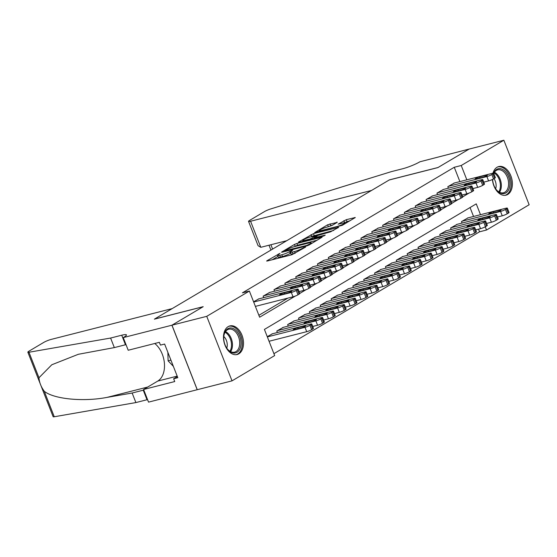 <?xml version="1.0" encoding="UTF-8"?>
<svg xmlns="http://www.w3.org/2000/svg" width="557" height="557" viewBox="0 0 557 557"><rect width="100%" height="100%" fill="white"/><g stroke="black" fill="none" stroke-linecap="round" stroke-linejoin="round"><path stroke-width="0.84" d="M280.039 253.324L267.005 260.725L266.636 261.052L267.304 261.003L291.868 254.751L305.633 247.057L302.256 248.415A5.946 0.849 -21.4 0 1 294.472 251.548L292.425 252.07A5.946 0.849 -21.4 0 1 290.301 252.217A5.946 0.849 -21.4 0 1 291.471 251.158L292.731 250.093L289.563 251.646A5.946 0.849 -21.4 0 1 281.779 254.779L279.732 255.301A5.946 0.849 -21.4 0 1 277.609 255.447A5.946 0.849 -21.4 0 1 278.779 254.389L280.039 253.324M492.98 173.192A14.761 9.622 -104.3 0 1 497.053 167.267A14.761 9.622 -104.3 0 1 498.745 166.564A14.761 9.622 -104.3 0 1 511.326 177.154A14.761 9.622 -104.3 0 1 507.712 194.47A14.761 9.622 -104.3 0 1 506.028 195.173A14.761 9.622 -104.3 0 1 492.437 179.493M238.835 353.82A14.761 9.622 -104.3 0 1 237.143 354.524A14.761 9.622 -104.3 0 1 224.562 343.934A14.761 9.622 -104.3 0 1 228.175 326.618A14.761 9.622 -104.3 0 1 229.86 325.922A14.761 9.622 -104.3 0 1 242.441 336.505A14.761 9.622 -104.3 0 1 238.835 353.82M337.25 222.34L327.627 224.791L314.677 232.582L342.339 225.3L355.289 217.515L346.301 219.681L338.12 224.179L342.91 223.085A4.971 0.71 -21.4 0 1 344.686 222.96A4.971 0.71 -21.4 0 1 342.207 224.624A4.971 0.71 -21.4 0 1 337.208 226.462L321.034 230.584A4.971 0.71 -21.4 0 1 319.258 230.702A4.971 0.71 -21.4 0 1 321.737 229.038A4.971 0.71 -21.4 0 1 326.736 227.2L331.861 225.536L337.25 222.34M123.257 337.605L171.918 325.211L203.047 306.768L154.38 319.154L172.197 308.599L51.223 339.394A5.674 0.808 -21.4 0 0 43.794 342.388L28.964 351.175A5.674 0.808 -21.4 0 0 27.85 352.184A5.674 0.808 -21.4 0 0 28.971 352.247L110.599 338.05L121.725 335.217A13.243 1.887 158.6 0 1 126.453 334.896A13.243 1.887 158.6 0 1 123.849 337.25L123.257 337.605L128.207 350.249L159.358 342.318L160.451 345.103L164.621 344.045L177.808 377.702L173.638 378.76L174.731 381.552L143.588 389.482L148.538 402.126L197.262 389.705L171.974 325.184L203.208 306.67L154.54 319.057L389.204 179.988L437.872 167.594L469.105 149.088L503.862 140.239L529.15 204.753L486.512 230.027L485.244 226.803M171.974 325.184L206.738 316.334L249.376 291.06L259.632 317.218L295.363 296.039M459.88 181.589L454.268 167.274L242.427 292.829L249.376 291.06M454.268 167.274L461.224 165.506L503.862 140.239M296.895 243.472L294.465 244.446L281.877 251.903L281.515 252.237L282.176 252.189L306.747 245.936L309.177 244.955L322.127 237.171L296.895 243.472L297.577 245.212L294.368 246.654M298.461 242.079L313.473 233.641L338.705 227.34L330.524 231.844L318.131 235.36L314.197 237.804L325.232 235.117L323.735 236.001L298.587 242.399M258.852 298.879L253.581 301.797M269.713 292.439L263.134 296.136L263.719 297.64M280.582 285.999L273.995 289.696L274.587 291.2M291.443 279.565L284.864 283.262L285.449 284.759M302.305 273.125L295.725 276.822L296.31 278.326M313.173 266.685L306.587 270.382L307.179 271.886M324.035 260.244L317.455 263.941L318.04 265.445M334.896 253.811L328.317 257.508L328.902 259.005M345.765 247.371L339.178 251.068L339.77 252.572M356.626 240.93L350.047 244.627L350.632 246.131M367.495 234.49L360.908 238.187L361.5 239.691M378.356 228.057L371.77 231.754L372.361 233.251M389.218 221.616L382.638 225.313L383.223 226.817M400.086 215.176L393.5 218.873L394.091 220.377M410.948 208.736L404.361 212.433L404.953 213.937M421.809 202.302L415.23 205.999L415.814 207.496M432.678 195.862L426.091 199.559L426.683 201.063M443.539 189.422L436.953 193.119L437.544 194.623M258.88 315.311L287.885 298.12M448.406 188.182L447.821 186.679L454.401 182.981M273.919 353.674L479.556 231.796L478.526 229.178M473.547 216.464L470.052 207.545M272.519 333.754L267.256 336.672M277.386 332.515L276.801 331.011L283.381 327.314M288.254 326.075L287.663 324.571L294.249 320.881M299.116 319.641L298.531 318.138L305.111 314.44M309.977 313.201L309.393 311.697L315.979 308M320.846 306.761L320.254 305.257L326.841 301.56M331.707 300.32L331.123 298.817L337.702 295.126M342.576 293.887L341.984 292.383L348.571 288.686M353.437 287.447L352.846 285.943L359.432 282.246M364.299 281.007L363.714 279.503L370.294 275.806M375.167 274.566L374.576 273.062L381.162 269.372M386.029 268.133L385.437 266.629L392.024 262.932M396.89 261.693L396.306 260.189L402.885 256.492M407.759 255.252L407.167 253.748L413.754 250.051M418.62 248.812L418.029 247.308L424.615 243.618M429.482 242.372L428.897 240.875L435.477 237.178M440.35 235.938L439.758 234.434L446.345 230.737M451.212 229.498L450.62 227.994L457.206 224.297M462.073 223.058L461.488 221.554L468.068 217.864M197.262 389.705L232.025 380.856L206.738 316.334M479.556 231.796L486.512 230.027M480.503 214.696L476.256 203.869L264.415 329.424L274.664 355.582L232.025 380.856M466.836 179.82L461.224 165.506M299.791 293.414L306.225 289.598M310.653 286.98L317.086 283.165M321.514 280.54L327.955 276.725M332.383 274.1L338.816 270.284M343.244 267.659L349.678 263.844M354.106 261.226L360.546 257.411M364.974 254.786L371.408 250.97M375.836 248.345L382.269 244.53M386.697 241.905L393.138 238.09M397.566 235.472L403.999 231.656M408.427 229.031L414.861 225.216M419.289 222.591L425.729 218.776M430.157 216.151L436.591 212.335M441.019 209.717L447.452 205.902M451.88 203.277L458.32 199.462M462.749 196.837L469.182 193.021M277.609 255.447L278.298 257.188A5.946 0.849 -21.4 0 0 280.415 257.042L279.732 255.301M290.663 253.136L290.246 253.386A5.946 0.849 -21.4 0 1 282.462 256.519L280.415 257.042M290.301 252.217L290.991 253.957A5.946 0.849 -21.4 0 0 293.107 253.811L292.425 252.07M295.078 253.31L293.107 253.811M277.971 256.366L272.289 259.736M317.156 240.227L297.577 245.212M284.961 250.727L306.74 245.435L309.984 243.834A5.946 0.849 -21.4 0 0 311.154 242.775A5.946 0.849 -21.4 0 0 309.031 242.922L294.291 246.674A5.946 0.849 -21.4 0 0 286.507 249.808L284.961 250.727M310.945 236.822L311.725 236.363L311.043 234.622M333.734 230.403L311.725 236.363M310.221 237.01A4.971 0.71 -21.4 0 0 305.222 238.849A4.971 0.71 -21.4 0 0 302.743 240.513A4.971 0.71 -21.4 0 0 304.519 240.394L310.214 238.939L316.223 235.848L310.221 237.01M350.318 220.572L343.69 222.911M332.64 225.07L327.53 226.998M269.052 341.267L306.705 331.687A3.788 0.543 158.6 0 0 311.655 329.688L312.742 329.041A3.788 0.543 158.6 0 0 313.487 328.372L311.781 324.014A3.788 0.543 -21.4 0 0 310.43 324.104L271.913 333.908M311.781 324.014A3.788 0.543 -21.4 0 1 311.036 324.682L309.95 325.33A3.788 0.543 -21.4 0 1 304.999 327.321L267.346 336.908M304.442 325.956L297.772 327.655A3.029 0.432 -21.4 0 0 294.723 328.776A3.029 0.432 -21.4 0 0 293.212 329.793A3.029 0.432 -21.4 0 0 294.291 329.716L300.968 328.017A3.029 0.432 -21.4 0 0 304.011 326.896A3.029 0.432 -21.4 0 0 305.528 325.887A3.029 0.432 -21.4 0 0 304.442 325.956L304.679 326.562M258.246 299.032L296.763 289.229A3.788 0.543 -21.4 0 1 298.113 289.139A3.788 0.543 -21.4 0 1 297.368 289.807L296.282 290.455A3.788 0.543 -21.4 0 1 291.325 292.446L253.679 302.033M255.385 306.392L293.038 296.804L291.325 292.446M290.775 291.081A3.029 0.432 158.6 0 1 291.854 291.005A3.029 0.432 158.6 0 1 290.343 292.021A3.029 0.432 158.6 0 1 287.301 293.142L280.624 294.841A3.029 0.432 158.6 0 1 279.544 294.918A3.029 0.432 158.6 0 1 281.055 293.901A3.029 0.432 158.6 0 1 284.105 292.78L290.775 291.081L291.012 291.687M298.113 289.139L299.819 293.497A3.788 0.543 158.6 0 1 299.074 294.166L297.988 294.813A3.788 0.543 158.6 0 1 293.038 296.804M240.053 348.529A12.776 8.327 -104.3 0 1 227.061 348.591A12.776 8.327 -104.3 0 1 223.844 335.948A12.776 8.327 -104.3 0 1 224.729 332.487A12.776 8.327 -104.3 0 1 236.433 330.858A12.776 8.327 -104.3 0 1 240.053 348.529M226.908 348.376A11.829 7.707 75.7 0 0 234.615 352.142A11.829 7.707 75.7 0 0 238.786 348.111A11.829 7.707 75.7 0 0 237.679 334.903A11.829 7.707 75.7 0 0 228.774 329.222A11.829 7.707 75.7 0 0 224.603 333.253A11.829 7.707 75.7 0 0 223.817 336.212M236.064 354.705A14.663 9.56 75.7 0 0 241.188 349.712A14.663 9.56 75.7 0 0 239.83 333.371A14.663 9.56 75.7 0 0 228.83 326.277M167.873 352.351L168.103 360.839L173.359 366.339M170.922 360.121L168.103 360.839M226.755 348.146A8.418 5.486 75.7 0 0 223.789 336.491M493.593 173.178A12.776 8.327 -104.3 0 1 493.613 173.13A12.776 8.327 -104.3 0 1 505.317 171.5A12.776 8.327 -104.3 0 1 508.931 189.171A12.776 8.327 -104.3 0 1 495.939 189.234A12.776 8.327 -104.3 0 1 492.632 179.403M495.793 189.018A11.829 7.707 75.7 0 0 503.493 192.785A11.829 7.707 75.7 0 0 507.671 188.753A11.829 7.707 75.7 0 0 506.564 175.546A11.829 7.707 75.7 0 0 497.659 169.864A11.829 7.707 75.7 0 0 493.718 173.38M504.948 195.347A14.663 9.56 75.7 0 0 510.066 190.362A14.663 9.56 75.7 0 0 508.715 174.021A14.663 9.56 75.7 0 0 497.707 166.926M495.633 188.788A8.418 5.486 75.7 0 0 493.989 178.651M110.599 338.05L114.338 347.596L78.321 354.294L51.808 364.758L38.969 377.757C39.275 382.339 41.037 386.837 44.261 391.251C53.695 399.104 83.376 402.001 107.111 397.378L132.141 393.026L143.267 390.192A13.243 1.887 158.6 0 1 143.81 390.06M132.141 393.026L135.887 402.572L147.006 399.738A13.243 1.887 158.6 0 1 147.549 399.606M126.007 344.63A13.243 1.887 158.6 0 0 125.464 344.769L114.338 347.596M44.261 391.251L54.259 416.761L135.887 402.572M171.918 325.211L197.206 389.733M154.742 343.488A21.291 13.876 -104.3 0 1 164.412 363.373A21.291 13.876 -104.3 0 1 157.763 381.079L143.588 389.482M54.259 416.761A5.674 0.808 158.6 0 1 53.138 416.706L27.85 352.184M177.363 376.553L173.638 378.76M260.794 247.315L258.065 245.672L248.547 221.387A5.674 0.808 -21.4 0 1 249.661 220.377L264.491 211.583A5.674 0.808 -21.4 0 1 270.827 208.903L391.432 171.612L402.558 168.785A13.243 1.887 -21.4 0 0 419.894 161.795L469.154 149.053L438.032 167.497L389.364 179.89L371.547 190.445L250.573 221.247L260.794 247.315L286.744 240.708M248.547 221.387A5.674 0.808 -21.4 0 0 250.573 221.247M312.742 326.472L317.567 325.246A3.788 0.543 158.6 0 0 322.524 323.248L323.61 322.607A3.788 0.543 158.6 0 0 324.348 321.932L322.642 317.574A3.788 0.543 -21.4 0 0 321.292 317.664L282.775 327.474M322.642 317.574A3.788 0.543 -21.4 0 1 321.897 318.249L320.811 318.889A3.788 0.543 -21.4 0 1 315.861 320.888L277.344 330.691M315.311 319.523L308.634 321.222A3.029 0.432 -21.4 0 0 305.591 322.343A3.029 0.432 -21.4 0 0 304.08 323.352A3.029 0.432 -21.4 0 0 305.159 323.283L311.829 321.577A3.029 0.432 -21.4 0 0 314.879 320.463A3.029 0.432 -21.4 0 0 316.39 319.446A3.029 0.432 -21.4 0 0 315.311 319.523L315.547 320.122M323.61 320.031L328.435 318.806A3.788 0.543 158.6 0 0 333.385 316.808L334.472 316.167A3.788 0.543 158.6 0 0 335.217 315.492L333.504 311.133A3.788 0.543 -21.4 0 0 332.153 311.231L293.636 321.034M333.504 311.133A3.788 0.543 -21.4 0 1 332.766 311.809L331.68 312.449A3.788 0.543 -21.4 0 1 326.722 314.447L288.206 324.251M326.172 313.083L319.495 314.782A3.029 0.432 -21.4 0 0 316.453 315.903A3.029 0.432 -21.4 0 0 314.942 316.912A3.029 0.432 -21.4 0 0 316.021 316.842L322.698 315.144A3.029 0.432 -21.4 0 0 325.741 314.023A3.029 0.432 -21.4 0 0 327.251 313.006A3.029 0.432 -21.4 0 0 326.172 313.083L326.409 313.688M334.472 313.598L339.297 312.366A3.788 0.543 158.6 0 0 344.247 310.374L345.333 309.727A3.788 0.543 158.6 0 0 346.078 309.058L344.372 304.693A3.788 0.543 -21.4 0 0 343.021 304.79L304.505 314.594M344.372 304.693A3.788 0.543 -21.4 0 1 343.627 305.368L342.541 306.016A3.788 0.543 -21.4 0 1 337.591 308.007L299.074 317.81M337.034 306.642L330.364 308.341A3.029 0.432 -21.4 0 0 327.314 309.462A3.029 0.432 -21.4 0 0 325.803 310.479A3.029 0.432 -21.4 0 0 326.882 310.402L333.559 308.703A3.029 0.432 -21.4 0 0 336.609 307.582A3.029 0.432 -21.4 0 0 338.12 306.566A3.029 0.432 -21.4 0 0 337.034 306.642L337.27 307.248M345.333 307.158L350.158 305.932A3.788 0.543 158.6 0 0 355.115 303.934L356.202 303.287A3.788 0.543 158.6 0 0 356.94 302.618L355.234 298.26A3.788 0.543 -21.4 0 0 353.883 298.35L315.366 308.153M355.234 298.26A3.788 0.543 -21.4 0 1 354.489 298.928L353.403 299.575A3.788 0.543 -21.4 0 1 348.452 301.567L309.936 311.377M347.902 300.202L341.225 301.901A3.029 0.432 -21.4 0 0 338.183 303.022A3.029 0.432 -21.4 0 0 336.672 304.038A3.029 0.432 -21.4 0 0 337.751 303.962L344.421 302.263A3.029 0.432 -21.4 0 0 347.471 301.142A3.029 0.432 -21.4 0 0 348.981 300.132A3.029 0.432 -21.4 0 0 347.902 300.202L348.139 300.808M269.108 292.592L307.624 282.789A3.788 0.543 -21.4 0 1 308.975 282.698A3.788 0.543 -21.4 0 1 308.23 283.367L307.144 284.014A3.788 0.543 -21.4 0 1 302.193 286.013L263.677 295.816M299.074 291.596L303.899 290.371L302.193 286.013M301.643 284.641A3.029 0.432 158.6 0 1 302.723 284.571A3.029 0.432 158.6 0 1 301.212 285.581A3.029 0.432 158.6 0 1 298.162 286.702L291.492 288.401A3.029 0.432 158.6 0 1 290.406 288.477A3.029 0.432 158.6 0 1 291.917 287.461A3.029 0.432 158.6 0 1 294.966 286.34L301.643 284.641L301.88 285.247M308.975 282.698L310.681 287.057A3.788 0.543 158.6 0 1 309.943 287.732L308.857 288.373A3.788 0.543 158.6 0 1 303.899 290.371M279.969 286.159L318.486 276.349A3.788 0.543 -21.4 0 1 319.836 276.258A3.788 0.543 -21.4 0 1 319.098 276.933L318.012 277.574A3.788 0.543 -21.4 0 1 313.055 279.572L274.538 289.375M309.943 285.156L314.768 283.931L313.055 279.572M312.505 278.208A3.029 0.432 158.6 0 1 313.584 278.131A3.029 0.432 158.6 0 1 312.073 279.148A3.029 0.432 158.6 0 1 309.031 280.268L302.354 281.967A3.029 0.432 158.6 0 1 301.274 282.037A3.029 0.432 158.6 0 1 302.785 281.027A3.029 0.432 158.6 0 1 305.828 279.906L312.505 278.208L312.742 278.813M319.836 276.258L321.549 280.617A3.788 0.543 158.6 0 1 320.804 281.292L319.718 281.933A3.788 0.543 158.6 0 1 314.768 283.931M290.838 279.718L329.354 269.915A3.788 0.543 -21.4 0 1 330.705 269.818A3.788 0.543 -21.4 0 1 329.96 270.493L328.874 271.134A3.788 0.543 -21.4 0 1 323.916 273.132L285.407 282.935M320.804 278.723L325.629 277.49L323.916 273.132M323.366 271.767A3.029 0.432 158.6 0 1 324.446 271.691A3.029 0.432 158.6 0 1 322.935 272.707A3.029 0.432 158.6 0 1 319.892 273.828L313.215 275.527A3.029 0.432 158.6 0 1 312.136 275.604A3.029 0.432 158.6 0 1 313.647 274.587A3.029 0.432 158.6 0 1 316.696 273.466L323.366 271.767L323.603 272.373M330.705 269.818L332.411 274.176A3.788 0.543 158.6 0 1 331.666 274.852L330.58 275.499A3.788 0.543 158.6 0 1 325.629 277.49M301.699 273.278L340.216 263.475A3.788 0.543 -21.4 0 1 341.566 263.384A3.788 0.543 -21.4 0 1 340.821 264.053L339.735 264.7A3.788 0.543 -21.4 0 1 334.785 266.692L296.268 276.502M331.666 272.282L336.491 271.05L334.785 266.692M334.235 265.327A3.029 0.432 158.6 0 1 335.314 265.25A3.029 0.432 158.6 0 1 333.803 266.267A3.029 0.432 158.6 0 1 330.754 267.388L324.083 269.087A3.029 0.432 158.6 0 1 322.997 269.163A3.029 0.432 158.6 0 1 324.508 268.147A3.029 0.432 158.6 0 1 327.558 267.026L334.235 265.327L334.472 265.933M341.566 263.384L343.272 267.743A3.788 0.543 158.6 0 1 342.534 268.411L341.448 269.059A3.788 0.543 158.6 0 1 336.491 271.05M356.202 300.717L361.027 299.492A3.788 0.543 158.6 0 0 365.977 297.494L367.063 296.853A3.788 0.543 158.6 0 0 367.808 296.178L366.095 291.819A3.788 0.543 -21.4 0 0 364.744 291.91L326.228 301.72M366.095 291.819A3.788 0.543 -21.4 0 1 365.357 292.495L364.271 293.135A3.788 0.543 -21.4 0 1 359.314 295.133L320.797 304.937M358.764 293.769L352.087 295.468A3.029 0.432 -21.4 0 0 349.044 296.582A3.029 0.432 -21.4 0 0 347.533 297.598A3.029 0.432 -21.4 0 0 348.612 297.522L355.289 295.823A3.029 0.432 -21.4 0 0 358.332 294.709A3.029 0.432 -21.4 0 0 359.843 293.692A3.029 0.432 -21.4 0 0 358.764 293.769L359 294.368M312.561 266.838L351.077 257.035A3.788 0.543 -21.4 0 1 352.428 256.944A3.788 0.543 -21.4 0 1 351.69 257.613L350.604 258.26A3.788 0.543 -21.4 0 1 345.646 260.258L307.13 270.061M342.534 265.842L347.359 264.617L345.646 260.258M345.096 258.887A3.029 0.432 158.6 0 1 346.175 258.817A3.029 0.432 158.6 0 1 344.665 259.827A3.029 0.432 158.6 0 1 341.622 260.948L334.945 262.646A3.029 0.432 158.6 0 1 333.866 262.723A3.029 0.432 158.6 0 1 335.377 261.706A3.029 0.432 158.6 0 1 338.419 260.585L345.096 258.887L345.333 259.492M352.428 256.944L354.141 261.303A3.788 0.543 158.6 0 1 353.396 261.978L352.309 262.619A3.788 0.543 158.6 0 1 347.359 264.617M367.063 294.277L371.888 293.052A3.788 0.543 158.6 0 0 376.838 291.053L377.924 290.413A3.788 0.543 158.6 0 0 378.669 289.737L376.964 285.379A3.788 0.543 -21.4 0 0 375.613 285.476L337.096 295.28M376.964 285.379A3.788 0.543 -21.4 0 1 376.219 286.054L375.133 286.695A3.788 0.543 -21.4 0 1 370.182 288.693L331.666 298.496M369.625 287.328L362.955 289.027A3.029 0.432 -21.4 0 0 359.906 290.148A3.029 0.432 -21.4 0 0 358.395 291.158A3.029 0.432 -21.4 0 0 359.474 291.088L366.151 289.389A3.029 0.432 -21.4 0 0 369.2 288.268A3.029 0.432 -21.4 0 0 370.711 287.252A3.029 0.432 -21.4 0 0 369.625 287.328L369.862 287.934M323.429 260.404L361.946 250.594A3.788 0.543 -21.4 0 1 363.296 250.504A3.788 0.543 -21.4 0 1 362.551 251.179L361.465 251.82A3.788 0.543 -21.4 0 1 356.515 253.818L317.998 263.621M353.396 259.402L358.221 258.176L356.515 253.818M355.958 252.453A3.029 0.432 158.6 0 1 357.044 252.377A3.029 0.432 158.6 0 1 355.533 253.393A3.029 0.432 158.6 0 1 352.484 254.514L345.806 256.213A3.029 0.432 158.6 0 1 344.727 256.283A3.029 0.432 158.6 0 1 346.238 255.273A3.029 0.432 158.6 0 1 349.288 254.152L355.958 252.453L356.195 253.059M363.296 250.504L365.002 254.862A3.788 0.543 158.6 0 1 364.257 255.538L363.171 256.178A3.788 0.543 158.6 0 1 358.221 258.176M377.924 287.844L382.75 286.611A3.788 0.543 158.6 0 0 387.707 284.62L388.793 283.973A3.788 0.543 158.6 0 0 389.531 283.304L387.825 278.939A3.788 0.543 -21.4 0 0 386.474 279.036L347.958 288.839M387.825 278.939A3.788 0.543 -21.4 0 1 387.08 279.614L385.994 280.262A3.788 0.543 -21.4 0 1 381.044 282.253L342.527 292.056M380.494 280.888L373.817 282.587A3.029 0.432 -21.4 0 0 370.774 283.708A3.029 0.432 -21.4 0 0 369.263 284.724A3.029 0.432 -21.4 0 0 370.342 284.648L377.012 282.949A3.029 0.432 -21.4 0 0 380.062 281.828A3.029 0.432 -21.4 0 0 381.573 280.812A3.029 0.432 -21.4 0 0 380.494 280.888L380.73 281.494M334.291 253.964L372.807 244.161A3.788 0.543 -21.4 0 1 374.158 244.063A3.788 0.543 -21.4 0 1 373.413 244.739L372.327 245.379A3.788 0.543 -21.4 0 1 367.376 247.378L328.86 257.181M364.257 252.969L369.082 251.736L367.376 247.378M366.826 246.013A3.029 0.432 158.6 0 1 367.905 245.936A3.029 0.432 158.6 0 1 366.395 246.953A3.029 0.432 158.6 0 1 363.345 248.074L356.675 249.773A3.029 0.432 158.6 0 1 355.596 249.849A3.029 0.432 158.6 0 1 357.107 248.833A3.029 0.432 158.6 0 1 360.149 247.712L366.826 246.013L367.063 246.619M374.158 244.063L375.864 248.422A3.788 0.543 158.6 0 1 375.126 249.097L374.039 249.745A3.788 0.543 158.6 0 1 369.082 251.736M388.793 281.403L393.618 280.178A3.788 0.543 158.6 0 0 398.568 278.18L399.654 277.532A3.788 0.543 158.6 0 0 400.399 276.864L398.687 272.505A3.788 0.543 -21.4 0 0 397.336 272.596L358.819 282.399M398.687 272.505A3.788 0.543 -21.4 0 1 397.949 273.174L396.863 273.821A3.788 0.543 -21.4 0 1 391.905 275.812L353.389 285.623M391.355 274.448L384.678 276.147A3.029 0.432 -21.4 0 0 381.636 277.268A3.029 0.432 -21.4 0 0 380.125 278.284A3.029 0.432 -21.4 0 0 381.204 278.208L387.881 276.509A3.029 0.432 -21.4 0 0 390.923 275.388A3.029 0.432 -21.4 0 0 392.434 274.378A3.029 0.432 -21.4 0 0 391.355 274.448L391.592 275.054M345.152 247.524L383.669 237.721A3.788 0.543 -21.4 0 1 385.019 237.63A3.788 0.543 -21.4 0 1 384.281 238.299L383.195 238.946A3.788 0.543 -21.4 0 1 378.238 240.937L339.721 250.747M375.126 246.528L379.951 245.296L378.238 240.937M377.688 239.573A3.029 0.432 158.6 0 1 378.767 239.496A3.029 0.432 158.6 0 1 377.256 240.513A3.029 0.432 158.6 0 1 374.213 241.634L367.536 243.332A3.029 0.432 158.6 0 1 366.457 243.409A3.029 0.432 158.6 0 1 367.968 242.392A3.029 0.432 158.6 0 1 371.011 241.272L377.688 239.573L377.924 240.178M385.019 237.63L386.732 241.989A3.788 0.543 158.6 0 1 385.987 242.657L384.901 243.305A3.788 0.543 158.6 0 1 379.951 245.296M399.654 274.963L404.479 273.738A3.788 0.543 158.6 0 0 409.43 271.739L410.523 271.099A3.788 0.543 158.6 0 0 411.261 270.423L409.555 266.065A3.788 0.543 -21.4 0 0 408.204 266.155L369.688 275.966M409.555 266.065A3.788 0.543 -21.4 0 1 408.81 266.74L407.724 267.381A3.788 0.543 -21.4 0 1 402.774 269.379L364.257 279.182M402.217 268.014L395.547 269.713A3.029 0.432 -21.4 0 0 392.497 270.827A3.029 0.432 -21.4 0 0 390.986 271.844A3.029 0.432 -21.4 0 0 392.065 271.767L398.742 270.068A3.029 0.432 -21.4 0 0 401.792 268.954A3.029 0.432 -21.4 0 0 403.303 267.938A3.029 0.432 -21.4 0 0 402.217 268.014L402.453 268.613M356.02 241.084L394.537 231.28A3.788 0.543 -21.4 0 1 395.888 231.19A3.788 0.543 -21.4 0 1 395.143 231.858L394.057 232.506A3.788 0.543 -21.4 0 1 389.106 234.504L350.59 244.307M385.987 240.088L390.812 238.862L389.106 234.504M388.549 233.132A3.029 0.432 158.6 0 1 389.635 233.063A3.029 0.432 158.6 0 1 388.125 234.072A3.029 0.432 158.6 0 1 385.075 235.193L378.398 236.892A3.029 0.432 158.6 0 1 377.319 236.969A3.029 0.432 158.6 0 1 378.83 235.952A3.029 0.432 158.6 0 1 381.879 234.831L388.549 233.132L388.786 233.738M395.888 231.19L397.594 235.548A3.788 0.543 158.6 0 1 396.849 236.224L395.762 236.864A3.788 0.543 158.6 0 1 390.812 238.862M410.516 268.523L415.341 267.297A3.788 0.543 158.6 0 0 420.298 265.299L421.384 264.659A3.788 0.543 158.6 0 0 422.129 263.983L420.417 259.625A3.788 0.543 -21.4 0 0 419.066 259.715L380.549 269.525M420.417 259.625A3.788 0.543 -21.4 0 1 419.672 260.3L418.586 260.941A3.788 0.543 -21.4 0 1 413.635 262.939L375.119 272.742M413.085 261.574L406.408 263.273A3.029 0.432 -21.4 0 0 403.365 264.394A3.029 0.432 -21.4 0 0 401.855 265.404A3.029 0.432 -21.4 0 0 402.934 265.334L409.604 263.635A3.029 0.432 -21.4 0 0 412.653 262.514A3.029 0.432 -21.4 0 0 414.164 261.498A3.029 0.432 -21.4 0 0 413.085 261.574L413.322 262.18M366.882 234.65L405.399 224.84A3.788 0.543 -21.4 0 1 406.749 224.75A3.788 0.543 -21.4 0 1 406.004 225.425L404.918 226.065A3.788 0.543 -21.4 0 1 399.968 228.064L361.451 237.867M396.849 233.648L401.674 232.422L399.968 228.064M399.418 226.699A3.029 0.432 158.6 0 1 400.497 226.622A3.029 0.432 158.6 0 1 398.986 227.639A3.029 0.432 158.6 0 1 395.936 228.76L389.266 230.459A3.029 0.432 158.6 0 1 388.187 230.528A3.029 0.432 158.6 0 1 389.698 229.519A3.029 0.432 158.6 0 1 392.741 228.398L399.418 226.699L399.654 227.305M406.749 224.75L408.455 229.108A3.788 0.543 158.6 0 1 407.717 229.783L406.631 230.424A3.788 0.543 158.6 0 1 401.674 232.422M421.384 262.089L426.209 260.857A3.788 0.543 158.6 0 0 431.16 258.866L432.246 258.218A3.788 0.543 158.6 0 0 432.991 257.55L431.278 253.184A3.788 0.543 -21.4 0 0 429.927 253.282L391.418 263.085M431.278 253.184A3.788 0.543 -21.4 0 1 430.54 253.86L429.454 254.5A3.788 0.543 -21.4 0 1 424.497 256.498L385.98 266.302M423.947 255.134L417.27 256.833A3.029 0.432 -21.4 0 0 414.227 257.954A3.029 0.432 -21.4 0 0 412.716 258.97A3.029 0.432 -21.4 0 0 413.795 258.894L420.472 257.195A3.029 0.432 -21.4 0 0 423.515 256.074A3.029 0.432 -21.4 0 0 425.026 255.057A3.029 0.432 -21.4 0 0 423.947 255.134L424.183 255.74M377.743 228.21L416.26 218.407A3.788 0.543 -21.4 0 1 417.611 218.309A3.788 0.543 -21.4 0 1 416.873 218.985L415.787 219.625A3.788 0.543 -21.4 0 1 410.829 221.623L372.313 231.427M407.717 227.214L412.542 225.982L410.829 221.623M410.279 220.259A3.029 0.432 158.6 0 1 411.358 220.182A3.029 0.432 158.6 0 1 409.848 221.199A3.029 0.432 158.6 0 1 406.805 222.32L400.128 224.018A3.029 0.432 158.6 0 1 399.049 224.095A3.029 0.432 158.6 0 1 400.56 223.078A3.029 0.432 158.6 0 1 403.602 221.958L410.279 220.259L410.516 220.864M417.611 218.309L419.324 222.668A3.788 0.543 158.6 0 1 418.579 223.343L417.492 223.991A3.788 0.543 158.6 0 1 412.542 225.982M432.246 255.649L437.071 254.424A3.788 0.543 158.6 0 0 442.028 252.425L443.114 251.778A3.788 0.543 158.6 0 0 443.852 251.11L442.147 246.751A3.788 0.543 -21.4 0 0 440.796 246.842L402.279 256.645M442.147 246.751A3.788 0.543 -21.4 0 1 441.402 247.419L440.315 248.067A3.788 0.543 -21.4 0 1 435.365 250.058L396.849 259.868M434.808 248.694L428.138 250.392A3.029 0.432 -21.4 0 0 425.088 251.513A3.029 0.432 -21.4 0 0 423.578 252.53A3.029 0.432 -21.4 0 0 424.664 252.453L431.334 250.754A3.029 0.432 -21.4 0 0 434.383 249.633A3.029 0.432 -21.4 0 0 435.894 248.624A3.029 0.432 -21.4 0 0 434.808 248.694L435.045 249.299M388.612 221.77L427.128 211.966A3.788 0.543 -21.4 0 1 428.479 211.869A3.788 0.543 -21.4 0 1 427.734 212.544L426.648 213.192A3.788 0.543 -21.4 0 1 421.698 215.183L383.181 224.993M418.579 220.774L423.404 219.542L421.698 215.183M421.141 213.818A3.029 0.432 158.6 0 1 422.227 213.742A3.029 0.432 158.6 0 1 420.716 214.758A3.029 0.432 158.6 0 1 417.666 215.879L410.989 217.578A3.029 0.432 158.6 0 1 409.91 217.655A3.029 0.432 158.6 0 1 411.421 216.638A3.029 0.432 158.6 0 1 414.471 215.517L421.141 213.818L421.377 214.424M428.479 211.869L430.185 216.234A3.788 0.543 158.6 0 1 429.447 216.903L428.354 217.55A3.788 0.543 158.6 0 1 423.404 219.542M443.107 249.209L447.932 247.983A3.788 0.543 158.6 0 0 452.89 245.985L453.976 245.345A3.788 0.543 158.6 0 0 454.721 244.669L453.008 240.311A3.788 0.543 -21.4 0 0 451.657 240.401L413.141 250.211M453.008 240.311A3.788 0.543 -21.4 0 1 452.27 240.986L451.177 241.627A3.788 0.543 -21.4 0 1 446.227 243.625L407.71 253.428M445.677 242.253L439 243.959A3.029 0.432 -21.4 0 0 435.957 245.073A3.029 0.432 -21.4 0 0 434.446 246.09A3.029 0.432 -21.4 0 0 435.525 246.013L442.195 244.314A3.029 0.432 -21.4 0 0 445.245 243.193A3.029 0.432 -21.4 0 0 446.756 242.184A3.029 0.432 -21.4 0 0 445.677 242.253L445.913 242.859M399.473 215.329L437.99 205.526A3.788 0.543 -21.4 0 1 439.341 205.436A3.788 0.543 -21.4 0 1 438.596 206.104L437.51 206.751A3.788 0.543 -21.4 0 1 432.559 208.743L394.043 218.553M429.44 214.334L434.265 213.108L432.559 208.743M432.009 207.378A3.029 0.432 158.6 0 1 433.088 207.308A3.029 0.432 158.6 0 1 431.578 208.318A3.029 0.432 158.6 0 1 428.528 209.439L421.858 211.138A3.029 0.432 158.6 0 1 420.779 211.214A3.029 0.432 158.6 0 1 422.29 210.198A3.029 0.432 158.6 0 1 425.332 209.077L432.009 207.378L432.246 207.984M439.341 205.436L441.053 209.794A3.788 0.543 158.6 0 1 440.308 210.469L439.222 211.11A3.788 0.543 158.6 0 1 434.265 213.108M453.976 242.768L458.801 241.543A3.788 0.543 158.6 0 0 463.751 239.545L464.837 238.904A3.788 0.543 158.6 0 0 465.582 238.229L463.877 233.87A3.788 0.543 -21.4 0 0 462.526 233.961L424.009 243.771M463.877 233.87A3.788 0.543 -21.4 0 1 463.132 234.546L462.045 235.186A3.788 0.543 -21.4 0 1 457.088 237.185L418.572 246.988M456.538 235.82L449.868 237.519A3.029 0.432 -21.4 0 0 446.818 238.64A3.029 0.432 -21.4 0 0 445.308 239.649A3.029 0.432 -21.4 0 0 446.387 239.58L453.064 237.881A3.029 0.432 -21.4 0 0 456.106 236.76A3.029 0.432 -21.4 0 0 457.617 235.743A3.029 0.432 -21.4 0 0 456.538 235.82L456.775 236.426M410.335 208.896L448.851 199.086A3.788 0.543 -21.4 0 1 450.202 198.995A3.788 0.543 -21.4 0 1 449.464 199.671L448.378 200.311A3.788 0.543 -21.4 0 1 443.421 202.309L404.904 212.113M440.308 207.893L445.134 206.668L443.421 202.309M442.871 200.945A3.029 0.432 158.6 0 1 443.95 200.868A3.029 0.432 158.6 0 1 442.439 201.885A3.029 0.432 158.6 0 1 439.396 203.006L432.719 204.704A3.029 0.432 158.6 0 1 431.64 204.774A3.029 0.432 158.6 0 1 433.151 203.765A3.029 0.432 158.6 0 1 436.194 202.644L442.871 200.945L443.107 201.55M450.202 198.995L451.915 203.354A3.788 0.543 158.6 0 1 451.17 204.029L450.084 204.67A3.788 0.543 158.6 0 1 445.134 206.668M464.837 236.335L469.662 235.103A3.788 0.543 158.6 0 0 474.62 233.111L475.706 232.464A3.788 0.543 158.6 0 0 476.444 231.789L474.738 227.43A3.788 0.543 -21.4 0 0 473.387 227.528L434.871 237.331M474.738 227.43A3.788 0.543 -21.4 0 1 473.993 228.105L472.907 228.746A3.788 0.543 -21.4 0 1 467.957 230.744L429.44 240.547M467.4 229.38L460.73 231.078A3.029 0.432 -21.4 0 0 457.68 232.199A3.029 0.432 -21.4 0 0 456.169 233.216A3.029 0.432 -21.4 0 0 457.255 233.139L463.925 231.44A3.029 0.432 -21.4 0 0 466.975 230.32A3.029 0.432 -21.4 0 0 468.486 229.303A3.029 0.432 -21.4 0 0 467.4 229.38L467.643 229.985M421.203 202.456L459.72 192.652A3.788 0.543 -21.4 0 1 461.071 192.555A3.788 0.543 -21.4 0 1 460.326 193.23L459.24 193.871A3.788 0.543 -21.4 0 1 454.289 195.869L415.773 205.672M451.17 201.46L455.995 200.228L454.289 195.869M453.732 194.504A3.029 0.432 158.6 0 1 454.818 194.428A3.029 0.432 158.6 0 1 453.307 195.444A3.029 0.432 158.6 0 1 450.258 196.565L443.588 198.264A3.029 0.432 158.6 0 1 442.502 198.341A3.029 0.432 158.6 0 1 444.013 197.324A3.029 0.432 158.6 0 1 447.062 196.203L453.732 194.504L453.969 195.11M461.071 192.555L462.776 196.913A3.788 0.543 158.6 0 1 462.038 197.589L460.952 198.229A3.788 0.543 158.6 0 1 455.995 200.228M475.699 229.895L480.524 228.662A3.788 0.543 158.6 0 0 485.481 226.671L486.567 226.024A3.788 0.543 158.6 0 0 487.312 225.355L485.6 220.997A3.788 0.543 -21.4 0 0 484.249 221.087L445.732 230.89M485.6 220.997A3.788 0.543 -21.4 0 1 484.862 221.665L483.775 222.313A3.788 0.543 -21.4 0 1 478.818 224.304L440.302 234.114M478.268 222.939L471.591 224.638A3.029 0.432 -21.4 0 0 468.548 225.759A3.029 0.432 -21.4 0 0 467.038 226.776A3.029 0.432 -21.4 0 0 468.117 226.699L474.794 225A3.029 0.432 -21.4 0 0 477.836 223.879A3.029 0.432 -21.4 0 0 479.347 222.87A3.029 0.432 -21.4 0 0 478.268 222.939L478.505 223.545M432.065 196.015L470.581 186.212A3.788 0.543 -21.4 0 1 471.932 186.115A3.788 0.543 -21.4 0 1 471.194 186.79L470.101 187.437A3.788 0.543 -21.4 0 1 465.151 189.429L426.634 199.239M462.032 195.02L466.857 193.787L465.151 189.429M464.601 188.064A3.029 0.432 158.6 0 1 465.68 187.988A3.029 0.432 158.6 0 1 464.169 189.004A3.029 0.432 158.6 0 1 461.119 190.125L454.449 191.824A3.029 0.432 158.6 0 1 453.37 191.9A3.029 0.432 158.6 0 1 454.881 190.884A3.029 0.432 158.6 0 1 457.924 189.763L464.601 188.064L464.837 188.67M471.932 186.115L473.645 190.48A3.788 0.543 158.6 0 1 472.9 191.148L471.814 191.796A3.788 0.543 158.6 0 1 466.857 193.787M486.567 223.454L491.392 222.229A3.788 0.543 158.6 0 0 496.343 220.231L497.429 219.59A3.788 0.543 158.6 0 0 498.174 218.915L496.468 214.556A3.788 0.543 -21.4 0 0 495.117 214.647L456.601 224.457M496.468 214.556A3.788 0.543 -21.4 0 1 495.723 215.225L494.637 215.872A3.788 0.543 -21.4 0 1 489.68 217.871L451.163 227.674M489.13 216.499L482.459 218.205A3.029 0.432 -21.4 0 0 479.41 219.319A3.029 0.432 -21.4 0 0 477.899 220.335A3.029 0.432 -21.4 0 0 478.978 220.259L485.655 218.56A3.029 0.432 -21.4 0 0 488.698 217.439A3.029 0.432 -21.4 0 0 490.209 216.429A3.029 0.432 -21.4 0 0 489.13 216.499L489.366 217.105M442.933 189.575L481.443 179.772A3.788 0.543 -21.4 0 1 482.801 179.681A3.788 0.543 -21.4 0 1 482.056 180.35L480.969 180.997A3.788 0.543 -21.4 0 1 476.012 182.988L437.496 192.799M472.9 188.579L477.725 187.354L476.012 182.988M475.462 181.624A3.029 0.432 158.6 0 1 476.541 181.554A3.029 0.432 158.6 0 1 475.03 182.564A3.029 0.432 158.6 0 1 471.988 183.685L465.311 185.384A3.029 0.432 158.6 0 1 464.232 185.46A3.029 0.432 158.6 0 1 465.743 184.444A3.029 0.432 158.6 0 1 468.792 183.323L475.462 181.624L475.699 182.23M482.801 179.681L484.506 184.04A3.788 0.543 158.6 0 1 483.761 184.715L482.675 185.356A3.788 0.543 158.6 0 1 477.725 187.354M497.429 217.014L502.254 215.789A3.788 0.543 158.6 0 0 507.211 213.791L508.297 213.15A3.788 0.543 158.6 0 0 509.035 212.475L507.33 208.116A3.788 0.543 -21.4 0 0 505.979 208.207L467.462 218.017M507.33 208.116A3.788 0.543 -21.4 0 1 506.585 208.791L505.498 209.432A3.788 0.543 -21.4 0 1 500.548 211.43L462.032 221.233M499.998 210.066L493.321 211.764A3.029 0.432 -21.4 0 0 490.271 212.885A3.029 0.432 -21.4 0 0 488.761 213.895A3.029 0.432 -21.4 0 0 489.847 213.825L496.517 212.126A3.029 0.432 -21.4 0 0 499.566 211.006A3.029 0.432 -21.4 0 0 501.077 209.989A3.029 0.432 -21.4 0 0 499.998 210.066L500.235 210.671M453.795 183.142L492.311 173.331A3.788 0.543 -21.4 0 1 493.662 173.241A3.788 0.543 -21.4 0 1 492.917 173.916L491.831 174.557A3.788 0.543 -21.4 0 1 486.881 176.555L448.364 186.358M483.761 182.139L488.586 180.914L486.881 176.555M486.324 175.19A3.029 0.432 158.6 0 1 487.41 175.114A3.029 0.432 158.6 0 1 485.899 176.13A3.029 0.432 158.6 0 1 482.849 177.251L476.179 178.95A3.029 0.432 158.6 0 1 475.093 179.02A3.029 0.432 158.6 0 1 476.604 178.01A3.029 0.432 158.6 0 1 479.654 176.889L486.324 175.19L486.567 175.789M493.662 173.241L495.368 177.599A3.788 0.543 158.6 0 1 494.63 178.275L493.544 178.915A3.788 0.543 158.6 0 1 488.586 180.914M278.542 254.535L278.333 254.006M303.927 248.067L303.718 247.545M291.234 251.304L291.026 250.775M282.462 256.519L281.779 254.779M290.246 253.386L289.563 251.646M295.147 253.268L294.472 251.548M302.458 248.937L302.256 248.415M321.605 237.588L321.459 237.212M295.147 246.194L294.465 244.446M285.351 251.381L285.17 250.922M306.914 245.888L306.74 245.435M308.634 245.24L308.439 244.746M310.193 244.356L309.984 243.834M314.162 235.381L313.473 233.641M338.19 227.764L338.043 227.388M315.039 238.222L314.858 237.762M304.7 240.854L304.519 240.394M310.395 239.399L310.214 238.939M312.957 238.751L312.644 237.964M316.425 236.37L316.223 235.848M321.208 231.044L321.034 230.584M337.382 226.922L337.208 226.462M344.553 222.403L343.871 220.656M346.983 221.421L346.301 219.681M354.774 217.933L354.628 217.557M328.31 226.539L327.627 224.791M330.74 225.557L330.057 223.817M337.096 222.431L336.95 222.062M304.999 327.321L306.705 331.687M309.95 325.33L311.655 329.688M311.036 324.682L312.742 329.041M298.19 328.727L297.772 327.655M299.074 294.166L297.368 289.807M297.988 294.813L296.282 290.455M284.105 292.78L284.523 293.852M225.522 331.582A11.829 7.707 -104.3 0 1 231.545 349.956A11.829 7.707 -104.3 0 1 230.626 351.627M229.916 351.237A11.439 7.457 75.7 0 0 230.626 349.887A11.439 7.457 75.7 0 0 225.084 332.264M494.4 172.224A11.829 7.707 -104.3 0 1 500.423 190.598A11.829 7.707 -104.3 0 1 499.504 192.276M498.8 191.88A11.439 7.457 75.7 0 0 499.504 190.529A11.439 7.457 75.7 0 0 493.968 172.907M143.267 390.192L147.006 399.738M125.464 344.769L121.725 335.217M28.971 352.247L38.969 377.757M107.111 397.378L147.696 387.045M177.196 376.128L157.763 381.079M270.897 244.746L272.603 249.09M315.861 320.888L317.567 325.246M320.811 318.889L322.524 323.248M321.897 318.249L323.61 322.607M309.051 322.287L308.634 321.222M326.722 314.447L328.435 318.806M331.68 312.449L333.385 316.808M332.766 311.809L334.472 316.167M319.92 315.847L319.495 314.782M337.591 308.007L339.297 312.366M342.541 306.016L344.247 310.374M343.627 305.368L345.333 309.727M330.781 309.413L330.364 308.341M348.452 301.567L350.158 305.932M353.403 299.575L355.115 303.934M354.489 298.928L356.202 303.287M341.643 302.973L341.225 301.901M309.943 287.732L308.23 283.367M308.857 288.373L307.144 284.014M294.966 286.34L295.384 287.412M320.804 281.292L319.098 276.933M319.718 281.933L318.012 277.574M305.828 279.906L306.246 280.972M331.666 274.852L329.96 270.493M330.58 275.499L328.874 271.134M316.696 273.466L317.114 274.531M342.534 268.411L340.821 264.053M341.448 269.059L339.735 264.7M327.558 267.026L327.976 268.098M359.314 295.133L361.027 299.492M364.271 293.135L365.977 297.494M365.357 292.495L367.063 296.853M352.511 296.533L352.087 295.468M353.396 261.978L351.69 257.613M352.309 262.619L350.604 258.26M338.419 260.585L338.844 261.658M370.182 288.693L371.888 293.052M375.133 286.695L376.838 291.053M376.219 286.054L377.924 290.413M363.373 290.093L362.955 289.027M364.257 255.538L362.551 251.179M363.171 256.178L361.465 251.82M349.288 254.152L349.705 255.217M381.044 282.253L382.75 286.611M385.994 280.262L387.707 284.62M387.08 279.614L388.793 283.973M374.234 283.659L373.817 282.587M375.126 249.097L373.413 244.739M374.039 249.745L372.327 245.379M360.149 247.712L360.567 248.777M391.905 275.812L393.618 280.178M396.863 273.821L398.568 278.18M397.949 273.174L399.654 277.532M385.103 277.219L384.678 276.147M385.987 242.657L384.281 238.299M384.901 243.305L383.195 238.946M371.011 241.272L371.435 242.344M402.774 269.379L404.479 273.738M407.724 267.381L409.43 271.739M408.81 266.74L410.523 271.099M395.964 270.779L395.547 269.713M396.849 236.224L395.143 231.858M395.762 236.864L394.057 232.506M381.879 234.831L382.297 235.903M413.635 262.939L415.341 267.297M418.586 260.941L420.298 265.299M419.672 260.3L421.384 264.659M406.826 264.338L406.408 263.273M407.717 229.783L406.004 225.425M406.631 230.424L404.918 226.065M392.741 228.398L393.158 229.463M424.497 256.498L426.209 260.857M429.454 254.5L431.16 258.866M430.54 253.86L432.246 258.218M417.694 257.905L417.27 256.833M418.579 223.343L416.873 218.985M417.492 223.991L415.787 219.625M403.602 221.958L404.027 223.023M435.365 250.058L437.071 254.424M440.315 248.067L442.028 252.425M441.402 247.419L443.114 251.778M428.556 251.465L428.138 250.392M429.447 216.903L427.734 212.544M428.354 217.55L426.648 213.192M414.471 215.517L414.888 216.589M446.227 243.625L447.932 247.983M451.177 241.627L452.89 245.985M452.27 240.986L453.976 245.345M439.417 245.024L439 243.959M440.308 210.469L438.596 206.104M439.222 211.11L437.51 206.751M425.332 209.077L425.75 210.149M457.088 237.185L458.801 241.543M462.045 235.186L463.751 239.545M463.132 234.546L464.837 238.904M450.286 238.584L449.868 237.519M451.17 204.029L449.464 199.671M450.084 204.67L448.378 200.311M436.194 202.644L436.618 203.709M467.957 230.744L469.662 235.103M472.907 228.746L474.62 233.111M473.993 228.105L475.706 232.464M461.147 232.151L460.73 231.078M462.038 197.589L460.326 193.23M460.952 198.229L459.24 193.871M447.062 196.203L447.48 197.269M478.818 224.304L480.524 228.662M483.775 222.313L485.481 226.671M484.862 221.665L486.567 226.024M472.009 225.71L471.591 224.638M472.9 191.148L471.194 186.79M471.814 191.796L470.101 187.437M457.924 189.763L458.341 190.835M489.68 217.871L491.392 222.229M494.637 215.872L496.343 220.231M495.723 215.225L497.429 219.59M482.877 219.27L482.459 218.205M483.761 184.715L482.056 180.35M482.675 185.356L480.969 180.997M468.792 183.323L469.21 184.395M500.548 211.43L502.254 215.789M505.498 209.432L507.211 213.791M506.585 208.791L508.297 213.15M493.739 212.83L493.321 211.764M494.63 178.275L492.917 173.916M493.544 178.915L491.831 174.557M479.654 176.889L480.071 177.955M284.919 251.492L284.711 250.956M311.474 243.597L311.154 242.775M314.42 238.375L314.197 237.804M303.043 241.272L302.743 240.513M316.829 236.133L316.585 235.514M319.558 231.461L319.258 230.702M344.985 223.733L344.686 222.96M269.003 245.226L270.911 250.093"/></g></svg>
